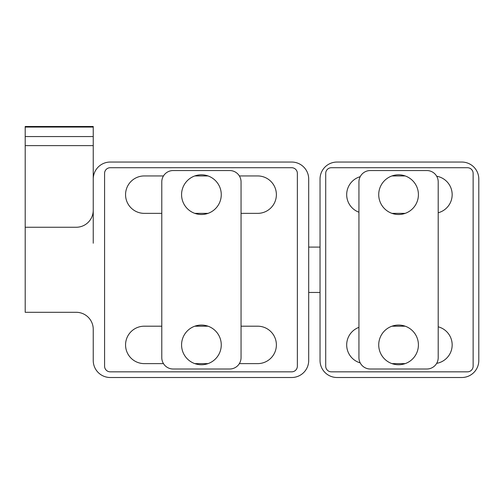 <?xml version="1.0" encoding="UTF-8"?>
<svg xmlns="http://www.w3.org/2000/svg" width="504" height="504" viewBox="0 0 504 504"><rect width="100%" height="100%" fill="white"/><g stroke="black" fill="none" stroke-linecap="round" stroke-linejoin="round"><path stroke-width="0.76" d="M398.57 214.496A19.845 19.845 0 0 1 381.383 184.729A19.845 19.845 0 0 1 415.756 184.729A19.845 19.845 0 0 1 398.57 214.496M398.57 364.751A19.845 19.845 0 0 1 381.383 334.984A19.845 19.845 0 0 1 415.756 334.984A19.845 19.845 0 0 1 398.57 364.751M438.203 357.664A11.34 11.34 0 0 1 426.863 369.004L370.276 369.004A11.34 11.34 0 0 1 358.936 357.664L358.936 181.894A11.34 11.34 0 0 1 370.276 170.554L426.863 170.554A11.34 11.34 0 0 1 438.203 181.894L438.203 357.664M201.417 214.496A19.845 19.845 0 0 1 184.231 184.729A19.845 19.845 0 0 1 218.604 184.729A19.845 19.845 0 0 1 201.417 214.496M201.417 364.751A19.845 19.845 0 0 1 184.231 334.984A19.845 19.845 0 0 1 218.604 334.984A19.845 19.845 0 0 1 201.417 364.751M241.051 357.664A11.34 11.34 0 0 1 229.711 369.004L173.124 369.004A11.34 11.34 0 0 1 161.784 357.664L161.784 181.894A11.34 11.34 0 0 1 173.124 170.554L229.711 170.554A11.34 11.34 0 0 1 241.051 181.894L241.051 357.664M291.69 371.839L110.25 371.839A5.67 5.67 0 0 1 104.58 366.169L104.58 173.389A5.67 5.67 0 0 1 110.25 167.719L291.69 167.719A5.67 5.67 0 0 1 297.36 173.389L297.36 366.169A5.67 5.67 0 0 1 291.69 371.839M241.051 213.362L257.67 213.362A18.711 18.711 0 0 0 276.381 194.651A18.711 18.711 0 0 0 257.67 175.94L239.362 175.94M163.472 175.94L144.27 175.94A18.711 18.711 0 0 0 125.559 194.651A18.711 18.711 0 0 0 144.27 213.362L161.784 213.362M194.802 213.362L208.026 213.362M208.026 175.94L194.802 175.94M161.784 326.195L144.27 326.195A18.711 18.711 0 0 0 125.559 344.906A18.711 18.711 0 0 0 144.27 363.617L163.472 363.617M194.802 363.617L208.026 363.617M239.362 363.617L257.67 363.617A18.711 18.711 0 0 0 276.381 344.906A18.711 18.711 0 0 0 257.67 326.195L241.051 326.195M208.026 326.195L194.802 326.195M25.2 227.254L25.2 312.304L76.23 312.304A17.01 17.01 0 0 1 93.24 329.314L93.24 360.499A17.01 17.01 0 0 0 110.25 377.509L291.69 377.509A17.01 17.01 0 0 0 308.7 360.499L308.7 179.059A17.01 17.01 0 0 0 291.69 162.049L110.25 162.049A17.01 17.01 0 0 0 93.24 179.059L93.24 210.244A17.01 17.01 0 0 1 76.23 227.254L25.2 227.254L25.2 126.491L93.24 126.491L93.24 243.224M473.13 366.169A5.67 5.67 0 0 1 467.46 371.839L331.38 371.839A5.67 5.67 0 0 1 325.71 366.169L325.71 173.389A5.67 5.67 0 0 1 331.38 167.719L467.46 167.719A5.67 5.67 0 0 1 473.13 173.389L473.13 366.169M391.954 213.362L405.178 213.362M360.209 176.677A18.711 18.711 0 0 0 358.936 212.216M405.178 175.94L391.954 175.94M438.203 212.751A18.711 18.711 0 0 0 436.685 176.224M391.954 363.617L405.178 363.617M358.936 327.348A18.711 18.711 0 0 0 360.209 362.886M405.178 326.195L391.954 326.195M436.685 363.34A18.711 18.711 0 0 0 438.203 326.812M461.79 377.509A17.01 17.01 0 0 0 478.8 360.499L478.8 179.059A17.01 17.01 0 0 0 461.79 162.049L337.05 162.049A17.01 17.01 0 0 0 320.04 179.059L320.04 360.499A17.01 17.01 0 0 0 337.05 377.509L461.79 377.509M308.7 247.099L320.04 247.099M25.2 145.618L93.24 145.618M25.2 136.565L93.24 136.565M25.2 127.071L93.24 127.071M308.7 292.459L320.04 292.459"/></g></svg>

